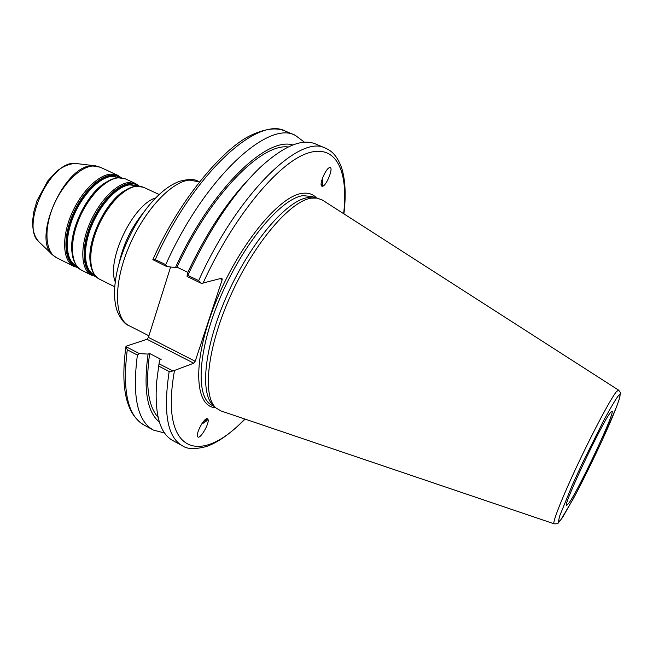 <?xml version="1.0" encoding="UTF-8"?>
<svg xmlns="http://www.w3.org/2000/svg" width="653" height="653" viewBox="0 0 653 653"><rect width="100%" height="100%" fill="white"/><g stroke="black" fill="none" stroke-linecap="round" stroke-linejoin="round"><path stroke-width="0.98" d="M125.915 346.792C120.25 388.413 126.323 414.516 144.15 425.095C127.817 416.1 122.184 390.992 127.27 349.788L125.939 346.653L126.568 346.074L146.998 339.282L193.786 363.215L195.198 361.272L148.427 337.381L146.998 339.282M148.427 337.381L170.613 266.995M201.997 423.495L204.781 421.732L206.438 419.528L205.728 419.234M201.63 424.066C205.573 421.952 207.63 420.279 207.793 419.046M207.295 418.712L207.891 419.202C210.217 422.646 199.508 440.816 197.647 436.547C195.549 433.616 204.291 417.479 207.295 418.712M159.414 422.14C147.047 412.035 143.268 389.343 148.084 354.073L139.448 353.64L125.939 346.653M164.589 432.996L153.422 430.098C137.391 421.267 132.053 396.249 137.399 355.044L139.448 353.64M158.108 417.332C148.133 406.215 145.309 384.944 149.643 353.518L148.084 354.073M158.671 366.235L159.593 360.007L161.12 359.444L149.643 353.518M343.902 213.858C346.131 195.361 345.388 180.065 341.666 167.968C337.013 155.275 331.365 150.753 325.667 148.272C300.396 133.506 238.027 192.904 198.651 280.619L187.795 275.362L187.076 276.431L187.387 273.272C205.581 234.492 226.003 203.165 248.662 179.289M187.795 275.362C209.368 229.358 233.35 193.517 259.747 167.837C283.361 146.125 301.996 138.183 315.66 144.011L325.667 148.272M152.818 259.812L155.251 259.592C193.851 173.004 258.017 115.557 285.598 131.22C279.688 128.633 269.558 126.437 250.507 135.506C222.804 148.598 178.963 200.291 152.859 259.674L166.784 266.587L175.494 267.51L177.02 267.142C209.515 195.557 261.208 143.178 288.242 146.974M177.02 267.142L187.803 272.366M175.494 267.51C210.201 190.513 266.187 136.297 292.822 144.99M322.035 179.51C322.509 182.807 322.419 184.619 321.758 184.954L321.154 184.562M322.215 186.293C322.917 185.46 322.925 182.995 322.231 178.898M321.627 186.04C319.039 184.122 326.19 167.772 329.683 167.625C334.156 166.466 326.557 185.983 322.451 186.276L321.627 186.04M187.076 276.431L201.491 283.426L221.898 278.186L222.208 279.631L195.198 361.272M193.786 363.215L172.996 371.002L159.063 363.794L159.593 360.007M215.555 407.537L213.409 405.497C199.418 393.702 204.34 345.421 227.734 293.67C251.005 241.888 286.7 200.495 307.596 197.663L316.419 197.981M166.784 266.587L165.74 264.677L155.251 259.592M172.996 371.002L169.176 371.508C162.972 412.72 167.405 437.477 182.465 445.779C186.962 449.158 194.79 449.452 205.956 446.652C217.514 442.807 230.558 433.625 245.104 419.112M182.465 445.779L172.898 440.612C159.822 433.568 154.402 414.043 156.638 382.046L158.703 366.08L169.176 371.508M159.063 363.794L158.703 366.08M198.651 280.619L201.491 283.426M610.343 412.712L611.983 411.153C616.032 410.337 579.586 488.101 569.041 502.957L566.535 505.577C562.331 506.744 601.691 423.185 610.343 412.712M221.138 410.99L216.078 408.035C202.055 396.24 207.115 347.535 230.778 295.229C254.303 242.9 290.283 201.042 311.228 198.169L317.138 198.079L322.606 200.193M220.183 278.651L222.208 279.631M127.27 349.788L137.399 355.044M165.74 264.677C204.528 177.812 268.269 119.899 295.303 135.351L304.527 142.264M76.491 265.902L76.197 265.755C65.961 260.874 64.149 239.798 72.932 217.694C81.609 195.582 99.036 177.387 111.753 176.408L118.977 177.64M119.532 177.632L111.394 175.902C98.325 176.881 80.36 195.965 71.806 218.739C63.137 241.496 65.79 262.522 76.834 266.342M105.786 182.44C86.882 193.206 68.638 231.105 72.018 252.605M77.527 267.159C65.627 264.416 62.084 243.373 70.687 219.816C79.144 196.259 97.77 176.147 111.271 175.167L116.324 175.559L120.609 177.673M79.209 216.853L82.335 210.356M116.536 178.073C107.704 179.583 98.717 186.44 89.575 198.651C82.768 208.176 77.772 218.559 74.573 229.815C70.728 244.581 70.973 255.878 75.307 263.73M94.44 274.864L93.934 274.611C83.968 269.869 82.449 248.817 91.33 226.599C100.121 204.373 117.426 185.966 129.898 184.832L137.171 186.081M137.661 186.064L129.531 184.326C116.675 185.46 98.758 204.895 90.122 227.856C81.372 250.809 83.845 271.762 94.734 275.256M125.074 190.447C105.827 200.936 86.498 241.096 90.31 262.686M95.371 276.023C83.649 273.599 80.319 252.646 89.012 228.917C97.575 205.181 116.144 184.726 129.408 183.583L134.436 183.942L138.665 186.081M91.926 243.071C94.636 231.472 99.436 220.453 106.317 210.021M135.138 186.48C127.441 187.68 119.377 193.419 110.928 203.703C101.705 215.539 95.338 228.762 91.844 243.357C89.069 256.368 89.616 266.261 93.477 273.027M121.287 177.73L117.671 175.29L110.553 174.155C97.411 175.126 79.388 193.868 70.426 216.706C61.358 239.537 63.259 261.298 73.846 266.351L78.001 267.648M92.93 165.984L100.203 167.201L95.828 165.903L92.236 165.78C64.116 165.136 31.499 239.578 52.877 255.135L56.615 257.739C45.767 252.556 43.571 230.762 52.542 208.054C61.406 185.321 79.535 166.793 92.93 165.984M74.573 229.815C69.406 250.54 71.716 263.992 81.511 270.179C71.046 265.191 69.275 243.438 78.393 220.559C87.404 197.671 105.37 178.832 118.397 177.796L125.449 178.889C114.504 175.102 102.545 181.689 89.575 198.651M139.277 186.129L135.644 183.615L128.682 182.562C115.793 183.697 97.901 202.659 88.832 225.611C79.658 248.556 81.25 270.293 91.559 275.207L81.511 270.179M91.844 243.357C88.057 261.812 90.547 273.721 99.313 279.084C89.126 274.236 87.665 252.507 96.889 229.513C106.006 206.511 123.85 187.444 136.624 186.252L143.513 187.256C133.857 183.754 122.993 189.231 110.928 203.703M155.683 197.957C133.139 204.283 106.145 260.351 115.271 281.916M52.542 254.817L39.376 242.247C20.096 228.011 48.673 162.67 74.083 163.274L95.371 165.838M148.925 335.805L128.968 325.627C114.389 318.688 113.181 284.928 128.274 248.344C143.219 211.735 170.866 181.705 189.305 180.114L199.361 181.844M118.887 264.253C122.984 244.695 131.4 227.211 144.133 211.809M198.39 181.403C194.912 178.995 188.741 178.93 179.877 181.191C170.817 184.448 161.748 191.117 152.671 201.189C135.253 220.314 119.997 252.001 115.916 277.549C113.704 290.928 114.153 302.176 117.254 311.293C121.017 319.627 124.919 324.402 128.968 325.627M214.657 406.68L212.037 405.309C195.312 397.53 197.508 350.294 220.681 296.552C243.683 242.785 281.247 198.39 303.016 195.639L312.485 196.618L315.187 197.818M316.632 198.006C312.991 194.055 308.151 192.521 302.102 193.394C278.766 196.047 237.561 246.597 214.853 304.355C191.933 362.097 194.545 407.154 215.702 407.684M244.802 419.006C200.879 465.695 159.373 454.57 174.449 370.839M202.944 283.378C232.901 217.416 277.623 163.568 306.796 153.447C336.189 143.048 348.678 170.857 343.633 213.686M616.22 391.931C610.49 399.122 593.275 431.388 577.701 464.512C562.078 497.676 551.989 523.347 554.079 523.796C556.691 523.984 558.16 523.616 558.478 522.702L562.462 517.625L575.105 495.415C584.019 478.404 592.981 460.169 602.001 440.702L616.497 406.999L619.068 399.816L620.342 393.384C620.701 392.918 620.081 391.8 618.456 390.053L616.22 391.931M601.984 440.726C592.353 461.508 582.892 480.673 573.603 498.223L560.641 520.172L558.397 521.723L559.637 516.05L572.265 485.155L582.288 463.393L603.576 420.777C609.78 409.309 614.497 401.236 617.738 396.551C624.317 387.8 616.195 409.88 601.984 440.726M618.497 390.078L322.296 199.989M117.671 175.29L100.203 167.201M73.846 266.351L56.615 257.739M135.644 183.615L125.449 178.889M91.559 275.207L95.787 276.48M159.193 194.521L143.513 187.256M114.765 286.806L99.313 279.084M39.066 241.945C34.323 236.892 32.209 229.578 32.715 220.02L33.809 211.76L37.009 200.683L47.734 180.963L57.309 170.76C63.953 165.895 70.483 163.413 76.899 163.332M212.037 405.309L214.119 406.174M554.079 523.796L220.787 410.876M153.422 430.098L144.15 425.095M295.303 135.351L285.598 131.22"/></g></svg>
